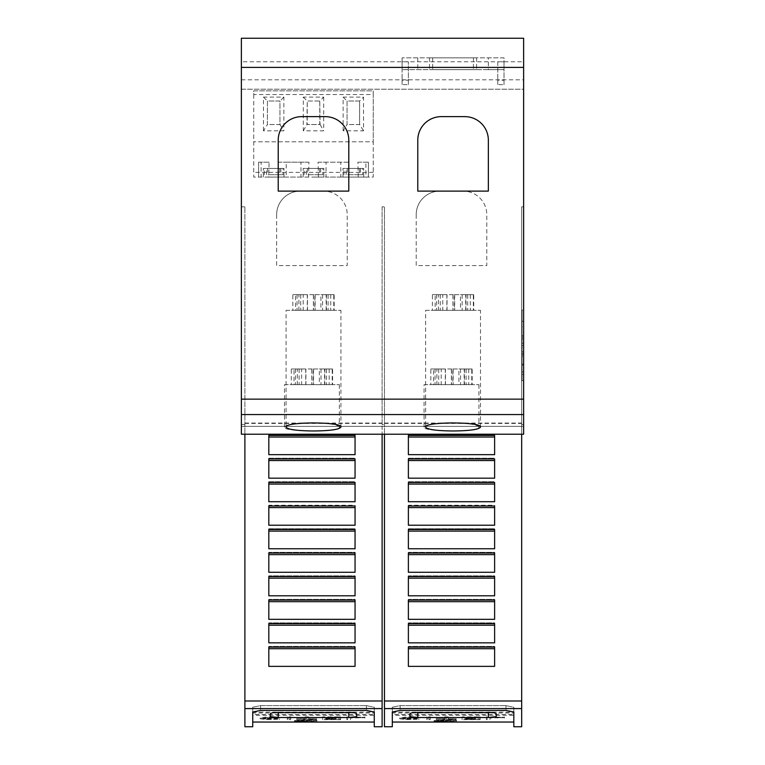<?xml version="1.0" encoding="UTF-8"?>
<svg xmlns="http://www.w3.org/2000/svg" width="765" height="765" viewBox="0 0 765 765"><rect width="100%" height="100%" fill="white"/><g stroke="black" fill="none" stroke-linecap="round" stroke-linejoin="round"><path stroke-width="0.57" stroke-dasharray="3.83 2.87" d="M350.389 718.899L350.389 717.293L364.915 717.293L346.861 716.891L346.861 718.899L350.389 718.899L350.389 719.683L350.389 718.077L364.915 717.675L346.861 717.675L346.861 719.683L350.389 719.683M295.424 720.563L306.717 719.846L316.92 720.161L311.212 719.808L294.477 720.582L303.342 721.204L316.92 720.936L295.424 720.563L295.424 721.347L306.717 720.63L313.688 720.831L311.183 721.194L316.634 720.917L304.25 720.544L294.477 721.366L294.477 720.582M266.115 717.063L260.138 718.01L266.115 718.851L279.235 718.784L263.667 718.01L277.877 717.073L266.115 717.063L266.115 717.847L260.138 718.794L260.138 718.01M290.805 718.899L290.805 716.891L287.277 716.891L287.277 718.899L290.805 718.899L290.805 717.675L287.277 717.675L287.277 719.683L290.805 719.683M308.582 716.891L305.053 716.891L305.053 718.574L296.743 718.574L316.481 718.899L308.582 718.574L308.582 716.891L308.582 717.675L305.053 717.675L305.053 719.358L296.743 719.683L316.481 719.683L308.582 719.358L308.582 717.675M335.864 718.125L326.024 717.293L340.597 716.891L322.495 716.891L322.495 718.899L340.597 718.899L326.024 718.574L335.864 718.125L335.864 718.909L326.024 718.077L340.597 717.675L322.495 717.675L322.495 719.683L340.597 719.683L326.024 719.358L335.864 718.909M252.737 712.119L252.737 712.97L374.267 712.97L374.267 712.119L252.737 712.119L252.737 707.214L252.737 722.045L252.737 714.481L374.267 714.481L374.267 715.313L252.737 715.313L252.737 714.481M374.267 712.119L374.267 707.214L366.425 705.617L260.578 705.617L252.737 707.214L260.578 705.617L366.425 705.617L374.267 707.214L374.267 722.045L374.267 714.481M277.58 718.488L277.58 719.272L267.406 719.33L263.667 718.794L267.406 718.211L279.235 717.933L266.115 717.847M263.667 718.794L263.667 718.01M260.138 718.794L266.115 719.635L277.58 719.272M294.477 721.366L314.291 721.816L295.424 721.347M316.92 720.936L316.92 721.72M489.954 718.899L489.954 717.293L504.479 717.293L486.425 716.891L486.425 718.899L489.954 718.899L489.954 719.683L489.954 718.077L504.479 717.675L486.425 717.675L486.425 719.683L489.954 719.683M434.989 720.563L446.282 719.846L456.485 720.161L450.786 719.808L434.042 720.582L442.906 721.204L456.485 720.936L434.989 720.563L434.989 721.347L446.282 720.63L453.263 720.831L450.748 721.194L456.198 720.917L443.824 720.544L434.042 721.366L434.042 720.582M405.68 717.063L399.703 718.01L405.68 718.851L418.799 718.784L403.232 718.01L417.441 717.073L405.68 717.063L405.68 717.847L399.703 718.794L399.703 718.01M430.37 718.899L430.37 716.891L426.841 716.891L426.841 718.899L430.37 718.899L430.37 717.675L426.841 717.675L426.841 719.683L430.37 719.683M448.147 716.891L444.618 716.891L444.618 718.574L436.308 718.574L456.045 718.899L448.147 718.574L448.147 716.891L448.147 717.675L444.618 717.675L444.618 719.358L436.308 719.683L456.045 719.683L448.147 719.358L448.147 717.675M475.428 718.125L465.589 717.293L480.162 716.891L462.06 716.891L462.06 718.899L480.162 718.899L465.589 718.574L475.428 718.125L475.428 718.909L465.589 718.077L480.162 717.675L462.06 717.675L462.06 719.683L480.162 719.683L465.589 719.358L475.428 718.909M392.302 712.119L392.302 712.97L513.831 712.97L513.831 712.119L392.302 712.119L392.302 707.214L392.302 722.045L392.302 714.481L513.831 714.481L513.831 715.313L392.302 715.313L392.302 714.481M513.831 712.119L513.831 707.214L505.99 705.617L400.143 705.617L392.302 707.214L400.143 705.617L505.99 705.617L513.831 707.214L513.831 722.045L513.831 714.481M417.145 718.488L417.145 719.272L406.97 719.33L403.232 718.794L406.97 718.211L418.799 717.933L405.68 717.847M403.232 718.794L403.232 718.01M399.703 718.794L405.68 719.635L417.145 719.272M434.042 721.366L453.855 721.816L434.989 721.347M456.485 720.936L456.485 721.72M286.062 310.322L340.941 310.322L286.062 310.322L286.062 427.1M340.941 427.1L340.941 310.322M425.627 310.322L480.506 310.322L425.627 310.322L425.627 427.1M480.506 427.1L480.506 310.322M284.494 384.661L339.373 384.661L284.494 384.661L284.494 427.1C282.648 432.149 341.219 432.149 339.373 427.1L339.373 384.661M424.059 384.661L478.938 384.661L424.059 384.661L424.059 427.1C422.213 432.149 480.783 432.149 478.938 427.1L478.938 384.661M266.488 168.453L273.669 168.453L267.597 168.453L267.597 174.726L283.079 174.726L283.079 168.453L273.669 168.453L284.016 168.453L263.323 168.453L279.741 168.453L266.488 168.453L266.488 174.726M346.143 168.453L353.334 168.453L347.253 168.453L347.253 174.726L362.744 174.726L362.744 168.453L353.334 168.453L363.681 168.453L342.978 168.453L359.407 168.453L346.143 168.453L346.143 174.726M306.316 168.453L313.497 168.453L307.425 168.453L307.425 174.726L322.906 174.726L322.906 168.453L313.497 168.453L323.853 168.453L303.15 168.453L319.579 168.453L306.316 168.453L306.316 174.726M522.065 380.654L522.065 310.093L522.065 380.654L523.633 380.654L523.633 310.093L522.065 310.093M523.633 374.468L522.065 374.468L522.065 321.252L523.633 321.252L523.633 374.468L523.633 321.252L522.065 321.252L522.065 335.835L523.633 335.835L522.065 335.835L522.065 326.636L523.633 326.636L522.065 326.636L522.065 339.01L523.633 339.01L522.065 339.01L522.065 337.269L523.633 337.269L522.065 337.269L522.065 343.169L523.633 343.169L522.065 343.169L522.065 345.417L523.633 345.417L522.065 345.417L522.065 347.664L523.633 347.664L522.065 347.664L522.065 353.564L523.633 353.564L522.065 353.564L522.065 351.814L523.633 351.814L522.065 351.814L522.065 364.188L523.633 364.188L522.065 364.188L522.065 354.998L523.633 354.998L522.065 354.998L522.065 365.087L523.633 365.087L522.065 365.087L522.065 356.71L523.633 356.71L522.065 356.71L522.065 371.962L523.633 371.962M522.065 371.962L522.065 374.468M523.633 310.093L523.633 380.654M504.03 57.853L402.103 57.853L504.03 57.853L504.03 69.615L504.03 57.853M432.684 57.853L476.585 57.853L429.548 57.853L432.684 57.853L432.684 69.615L476.585 69.615L429.548 69.615L432.684 69.615L432.684 57.853M476.585 57.853L476.585 69.615L476.585 57.853M429.548 57.853L429.548 69.615L429.548 57.853M488.347 69.615L402.103 69.615L504.03 69.615L488.347 69.615L488.347 57.853M402.103 57.853L402.103 69.615L402.103 57.853M504.03 84.609L504.03 61.841L504.03 84.609L497.757 84.609L497.757 80.21L504.03 80.21M497.757 84.609L497.757 61.841L504.03 61.841M497.757 61.841L497.757 80.21M408.376 84.609L408.376 61.841L408.376 84.609L402.103 84.609L402.103 80.21L408.376 80.21M402.103 84.609L402.103 61.841L408.376 61.841M402.103 61.841L402.103 80.21M241.367 61.774L241.367 89.218L523.633 89.218L523.633 38.25L523.633 89.218L241.367 89.218L241.367 38.25L523.633 38.25L523.633 434.214L523.633 206.827L523.633 434.214L241.367 434.214L241.367 38.25L523.633 38.25L241.367 38.25L241.367 61.774L523.633 61.774M253.751 94.525L253.751 177.078L373.243 177.078L373.243 141.793L253.751 141.793L373.243 141.793L373.243 90.834L253.751 90.834L253.751 94.525L373.243 94.525L373.243 90.834L253.751 90.834L253.751 177.078L258.618 177.078L258.618 162.18L269.098 162.18L268.735 177.078L286.215 177.078L286.215 162.18L308.936 162.18L308.563 177.078L326.043 177.078L326.043 162.18L348.764 162.18L348.391 177.078L365.88 177.078L365.88 162.18L368.386 162.18L368.386 177.078L373.243 177.078L373.243 94.525M268.735 177.078L261.123 177.078L261.123 162.18L269.098 162.18M308.563 177.078L300.951 177.078L300.951 162.18M348.391 177.078L340.788 177.078L340.788 162.18M358.269 177.078L357.905 162.18L368.386 162.18L368.386 177.078L365.88 177.078M340.788 177.078L326.043 177.078M300.951 177.078L286.215 177.078M261.123 177.078L258.618 177.078L258.618 162.18L261.123 162.18M313.497 177.078L323.853 177.078L313.497 177.078M353.334 177.078L342.978 177.078L353.334 177.078M273.669 177.078L284.016 177.078L273.669 177.078M307.425 168.453L322.906 168.453M319.579 168.453L319.579 174.726M320.688 168.453L320.688 174.726L307.425 174.726M320.688 174.726L322.906 174.726M347.253 168.453L362.744 168.453M359.407 168.453L359.407 174.726M360.516 168.453L360.516 174.726L347.253 174.726M360.516 174.726L362.744 174.726M267.597 168.453L283.079 168.453M279.741 168.453L279.741 174.726M280.851 168.453L280.851 174.726L283.079 174.726M280.851 174.726L267.597 174.726M343.141 130.815L343.141 97.107L363.528 97.107L363.528 130.815L343.141 130.815L347.061 124.552L347.061 101.028L359.607 101.028L359.607 124.552L347.061 124.552L347.061 101.028L359.607 101.028L363.528 97.107M263.476 130.815L263.476 97.107L283.863 97.107L283.863 130.815L263.476 130.815L267.396 124.552L267.396 101.028L279.942 101.028L279.942 124.552L267.396 124.552L267.396 101.028L279.942 101.028L279.942 124.552L283.863 130.815M323.691 97.107L323.691 130.815L303.303 130.815L303.303 97.107L323.691 97.107L319.77 101.028L319.77 124.552L307.224 124.552L307.224 101.028L319.77 101.028L320.076 124.552L306.928 124.552L307.224 101.028L319.77 101.028M343.141 97.107L347.061 101.028M359.607 101.028L359.607 124.552L363.528 130.815M359.904 124.552L346.765 124.552M283.863 97.107L279.942 101.028M263.476 97.107L267.396 101.028M280.239 124.552L267.1 124.552M303.303 97.107L307.224 101.028M320.076 124.552L323.691 130.815M303.303 130.815L306.928 124.552M373.243 172.374L253.751 172.374M278.603 177.078L278.24 162.18L286.215 162.18M278.24 162.18L308.936 162.18M318.441 177.078L318.068 162.18L326.043 162.18M318.068 162.18L348.764 162.18M357.905 162.18L365.88 162.18M276.653 214.669L276.653 265.608L347.214 265.608L347.214 214.669A23.524 23.524 0 0 0 323.691 191.145A23.524 23.524 0 0 1 347.214 214.669L347.214 265.608L276.653 265.608L276.653 214.669A23.524 23.524 0 0 1 300.167 191.145A23.524 23.524 0 0 0 276.653 214.669M323.691 191.145L300.167 191.145L323.691 191.145M416.217 214.669L416.217 265.608L486.779 265.608L486.779 214.669A23.524 23.524 0 0 0 463.265 191.145A23.524 23.524 0 0 1 486.779 214.669L486.779 265.608L416.217 265.608L416.217 214.669A23.524 23.524 0 0 1 439.741 191.145A23.524 23.524 0 0 0 416.217 214.669M463.265 191.145L439.741 191.145L463.265 191.145M441.309 116.634A23.524 23.524 0 0 0 417.786 140.148L417.786 191.116L488.347 191.116L488.347 140.148A23.524 23.524 0 0 0 464.833 116.634L441.309 116.634M301.735 116.634A23.524 23.524 0 0 0 278.221 140.148L278.221 191.116L348.783 191.116L348.783 140.148A23.524 23.524 0 0 0 325.259 116.634L301.735 116.634M472.168 384.661L430.829 384.661L472.168 384.661L472.168 368.979L458.904 368.979L458.904 384.661M458.904 368.979L471.776 368.979L471.776 384.661M464.154 384.661L464.154 368.979L471.776 368.979M468.725 368.979L468.725 384.661M464.154 368.979L451.522 368.979L451.522 384.661M451.522 368.979L436.882 368.979L436.882 384.661M436.882 368.979L430.829 368.979L430.829 384.661M430.829 368.979L445.469 368.979L445.469 384.661M445.469 368.979L433.573 368.979L433.573 384.661M433.573 368.979L441.204 368.979L441.204 384.661M441.204 368.979L452.851 368.979L452.851 384.661M452.851 368.979L466.115 368.979L466.115 384.661M472.168 368.979L466.115 368.979M332.603 384.661L291.264 384.661L332.603 384.661L332.603 368.979L319.34 368.979L319.34 384.661M319.34 368.979L332.211 368.979L332.211 384.661M324.58 384.661L324.58 368.979L332.211 368.979M329.16 368.979L329.16 384.661M324.58 368.979L311.957 368.979L311.957 384.661M311.957 368.979L297.317 368.979L297.317 384.661M297.317 368.979L291.264 368.979L291.264 384.661M291.264 368.979L305.904 368.979L305.904 384.661M305.904 368.979L294.009 368.979L294.009 384.661M294.009 368.979L301.63 368.979L301.63 384.661M301.63 368.979L313.287 368.979L313.287 384.661M313.287 368.979L326.55 368.979L326.55 384.661M332.603 368.979L326.55 368.979M478.938 427.1C477.379 424.546 468.228 423.112 451.503 422.777C434.769 423.112 425.617 424.546 424.059 427.1M339.373 427.1C337.814 424.546 328.663 423.112 311.929 422.777C295.204 423.112 286.053 424.546 284.494 427.1M473.736 310.322L432.397 310.322L473.736 310.322L473.736 294.649L460.473 294.649L460.473 310.322M460.473 294.649L473.344 294.649L473.344 310.322M465.722 310.322L465.722 294.649L473.344 294.649M470.293 294.649L470.293 310.322M465.722 294.649L453.09 294.649L453.09 310.322M453.09 294.649L438.45 294.649L438.45 310.322M438.45 294.649L432.397 294.649L432.397 310.322M432.397 294.649L447.037 294.649L447.037 310.322M447.037 294.649L435.142 294.649L435.142 310.322M435.142 294.649L442.772 294.649L442.772 310.322M442.772 294.649L454.42 294.649L454.42 310.322M454.42 294.649L467.683 294.649L467.683 310.322M473.736 294.649L467.683 294.649M334.171 310.322L292.832 310.322L334.171 310.322L334.171 294.649L320.908 294.649L320.908 310.322M320.908 294.649L333.779 294.649L333.779 310.322M326.148 310.322L326.148 294.649L333.779 294.649M330.729 294.649L330.729 310.322M326.148 294.649L313.526 294.649L313.526 310.322M313.526 294.649L298.886 294.649L298.886 310.322M298.886 294.649L292.832 294.649L292.832 310.322M292.832 294.649L307.473 294.649L307.473 310.322M307.473 294.649L295.577 294.649L295.577 310.322M295.577 294.649L303.198 294.649L303.198 310.322M303.198 294.649L314.855 294.649L314.855 310.322M314.855 294.649L328.118 294.649L328.118 310.322M334.171 294.649L328.118 294.649M252.737 712.97L252.737 715.313M374.267 715.313L374.267 712.97M374.267 726.75L374.267 707.214L374.267 712.005L366.425 710.427L260.578 710.427L252.737 712.005L252.737 707.214L252.737 726.75M392.302 712.97L392.302 715.313M513.831 715.313L513.831 712.97M513.831 726.75L513.831 707.214L513.831 712.005L505.99 710.427L400.143 710.427L392.302 712.005L392.302 707.214L392.302 726.75M384.46 726.75L384.46 434.214L521.673 434.214L521.673 426.373L523.633 426.373L241.367 426.373L241.367 434.214L241.367 206.827L241.367 426.373L521.673 426.373L384.46 426.373L384.46 206.827L384.46 434.214L384.46 426.373L521.673 426.373L521.673 423.055L521.673 726.75M493.415 712.559L412.718 712.559M496.189 713.477L496.189 716.633M409.944 713.477L409.944 716.633M504.479 717.293L504.479 718.077M504.479 716.891L504.479 717.675M489.954 717.293L489.954 718.077M486.425 716.891L486.425 717.675M486.425 718.899L486.425 719.683M456.485 720.161L456.485 720.946M450.748 720.41L450.748 721.194M453.263 720.047L453.263 720.831M449.151 720.286L449.151 721.07M448.768 720.047L448.768 720.831M447.056 720.228L447.056 721.013M446.282 719.846L446.282 720.63M445.45 720.248L445.45 721.032M442.906 720.037L442.906 720.821M443.432 720.286L443.432 721.07M438.469 720.075L438.469 720.86M442.007 720.41L442.007 721.194M438.068 720.324L438.068 721.108M441.376 720.506L441.376 721.29M441.376 720.62L441.376 721.405M438.469 720.764L438.469 721.548M442.007 720.726L442.007 721.51M438.469 721.003L438.469 721.787M443.432 720.812L443.432 721.596M442.839 721.032L442.839 721.816M445.45 720.84L445.45 721.625M446.148 721.165L446.148 721.95M447.085 720.84L447.085 721.625M449.122 721.022L449.122 721.806M449.122 720.812L449.122 721.596M453.855 721.032L453.855 721.816M450.748 720.745L450.748 721.529M418.799 718.784L418.799 719.569M417.145 717.494L417.145 718.278M418.799 717.149L418.799 717.933M430.37 716.891L430.37 717.675M426.841 716.891L426.841 717.675M426.841 718.899L426.841 719.683M436.308 718.574L436.308 719.358M436.308 718.899L436.308 719.683M444.618 718.574L444.618 719.358M444.618 716.891L444.618 717.675M456.045 718.899L456.045 719.683M456.045 718.574L456.045 719.358M448.147 718.574L448.147 719.358M480.162 716.891L480.162 717.675M462.06 716.891L462.06 717.675M480.162 717.293L480.162 718.077M465.589 717.293L465.589 718.077M465.589 717.761L465.589 718.545M475.428 717.761L475.428 718.545M465.589 718.125L465.589 718.909M465.589 718.574L465.589 719.358M480.162 718.574L480.162 719.358M480.162 718.899L480.162 719.683M462.06 718.899L462.06 719.683M494.62 505.99L494.62 507.587L494.62 505.254L408.376 505.254L408.376 525.23L408.376 507.587L408.376 525.23L494.62 525.23L494.62 505.254L408.376 505.254L408.376 507.587L408.376 505.99M408.376 525.23L494.62 525.23L494.62 507.587L494.62 525.23L408.376 525.23M494.62 482.466L494.62 501.706L408.376 501.706L408.376 484.063L408.376 501.706L494.62 501.706L494.62 481.73L408.376 481.73L408.376 501.706L494.62 501.706L494.62 481.73L408.376 481.73L408.376 484.063L408.376 482.466M494.62 458.943L494.62 478.182L408.376 478.182L408.376 460.54L408.376 478.182L494.62 478.182L494.62 458.216L408.376 458.216L408.376 478.182L494.62 478.182L494.62 458.216L408.376 458.216L408.376 460.54L408.376 458.943M494.62 435.428L494.62 454.659L408.376 454.659L408.376 437.025L408.376 454.659L494.62 454.659L494.62 434.692L408.376 434.692L408.376 454.659L494.62 454.659L494.62 434.692L408.376 434.692L408.376 437.025L408.376 435.428M494.62 529.514L494.62 548.754L408.376 548.754L408.376 528.778L494.62 528.778L408.376 528.778L408.376 531.111L408.376 529.514M494.62 553.038L494.62 554.635L494.62 552.301L408.376 552.301L408.376 572.277L494.62 572.277L494.62 552.301L408.376 552.301L408.376 554.635L408.376 553.038M494.62 576.561L494.62 578.158L494.62 575.825L408.376 575.825L408.376 595.801L494.62 595.801L494.62 575.825L408.376 575.825L408.376 578.158L408.376 576.561M494.62 600.085L494.62 601.682L494.62 599.349L408.376 599.349L408.376 619.325L494.62 619.325L494.62 599.349L408.376 599.349L408.376 601.682L408.376 600.085M494.62 623.599L494.62 625.206L494.62 622.873L408.376 622.873L408.376 642.839L494.62 642.839L494.62 622.873L408.376 622.873L408.376 625.206L408.376 623.599M494.62 647.123L494.62 648.72L494.62 646.396L408.376 646.396L408.376 666.363L494.62 666.363L494.62 646.396L408.376 646.396L408.376 648.72L408.376 647.123M408.376 666.363L494.62 666.363L494.62 648.72L494.62 666.363L408.376 666.363L408.376 648.72L408.376 666.363M408.376 642.839L494.62 642.839L494.62 625.206L494.62 642.839L408.376 642.839L408.376 625.206L408.376 642.839M408.376 619.325L494.62 619.325L494.62 601.682L494.62 619.325L408.376 619.325L408.376 601.682L408.376 619.325M408.376 595.801L494.62 595.801L494.62 578.158L494.62 595.801L408.376 595.801L408.376 578.158L408.376 595.801M408.376 572.277L494.62 572.277L494.62 554.635L494.62 572.277L408.376 572.277L408.376 554.635L408.376 572.277M494.62 548.754L494.62 528.778L494.62 548.754L408.376 548.754L494.62 548.754M408.376 507.587L494.62 507.587M408.376 484.063L494.62 484.063M408.376 460.54L494.62 460.54M408.376 437.025L494.62 437.025M408.376 531.111L494.62 531.111M408.376 554.635L494.62 554.635L408.376 554.635M408.376 578.158L494.62 578.158M408.376 601.682L494.62 601.682M408.376 625.206L494.62 625.206M408.376 648.72L494.62 648.72M384.46 434.214L521.673 434.214M244.896 726.75L244.896 434.214L382.108 434.214L382.108 426.373L244.896 426.373L244.896 206.827L244.896 434.214L244.896 426.373L523.633 426.373L241.367 426.373L382.108 426.373L382.108 423.055L382.108 424.489L384.46 424.489L382.108 424.489L382.108 206.827L384.46 206.827L382.108 206.827L382.108 726.75M384.46 423.055L521.673 423.055M384.46 426.373L521.673 426.373L384.46 426.373M384.46 423.418L521.673 423.418M521.673 206.827L521.673 424.489L521.673 206.827L523.633 206.827L521.673 206.827M521.673 424.489L523.633 424.489L521.673 424.489M353.851 712.559L273.153 712.559M356.624 713.477L356.624 716.633M270.38 713.477L270.38 716.633M364.915 717.293L364.915 718.077M364.915 716.891L364.915 717.675M350.389 717.293L350.389 718.077M346.861 716.891L346.861 717.675M346.861 718.899L346.861 719.683M316.92 720.161L316.92 720.946M311.183 720.41L311.183 721.194M313.688 720.047L313.688 720.831M309.586 720.286L309.586 721.07M309.203 720.047L309.203 720.831M307.492 720.228L307.492 721.013M306.717 719.846L306.717 720.63M305.876 720.248L305.876 721.032M303.332 720.037L303.332 720.821M303.868 720.286L303.868 721.07M298.895 720.075L298.895 720.86M302.443 720.41L302.443 721.194M298.503 720.324L298.503 721.108M301.812 720.506L301.812 721.29M301.812 720.62L301.812 721.405M298.895 720.764L298.895 721.548M302.443 720.726L302.443 721.51M298.895 721.003L298.895 721.787M303.868 720.812L303.868 721.596M303.275 721.032L303.275 721.816M305.876 720.84L305.876 721.625M306.583 721.165L306.583 721.95M307.52 720.84L307.52 721.625M309.548 721.022L309.548 721.806M309.548 720.812L309.548 721.596M314.291 721.032L314.291 721.816M311.183 720.745L311.183 721.529M279.235 718.784L279.235 719.569M277.58 717.494L277.58 718.278M279.235 717.149L279.235 717.933M290.805 716.891L290.805 717.675M287.277 716.891L287.277 717.675M287.277 718.899L287.277 719.683M296.743 718.574L296.743 719.358M296.743 718.899L296.743 719.683M305.053 718.574L305.053 719.358M305.053 716.891L305.053 717.675M316.481 718.899L316.481 719.683M316.481 718.574L316.481 719.358M308.582 718.574L308.582 719.358M340.597 716.891L340.597 717.675M322.495 716.891L322.495 717.675M340.597 717.293L340.597 718.077M326.024 717.293L326.024 718.077M326.024 717.761L326.024 718.545M335.864 717.761L335.864 718.545M326.024 718.125L326.024 718.909M326.024 718.574L326.024 719.358M340.597 718.574L340.597 719.358M340.597 718.899L340.597 719.683M322.495 718.899L322.495 719.683M355.056 505.99L355.056 507.587L355.056 505.254L268.811 505.254L268.811 525.23L268.811 507.587L268.811 525.23L355.056 525.23L355.056 505.254L268.811 505.254L268.811 507.587L268.811 505.99M268.811 525.23L355.056 525.23L355.056 507.587L355.056 525.23L268.811 525.23M355.056 482.466L355.056 501.706L268.811 501.706L268.811 484.063L268.811 501.706L355.056 501.706L355.056 481.73L268.811 481.73L268.811 501.706L355.056 501.706L355.056 481.73L268.811 481.73L268.811 484.063L268.811 482.466M355.056 458.943L355.056 478.182L268.811 478.182L268.811 460.54L268.811 478.182L355.056 478.182L355.056 458.216L268.811 458.216L268.811 478.182L355.056 478.182L355.056 458.216L268.811 458.216L268.811 460.54L268.811 458.943M355.056 435.428L355.056 454.659L268.811 454.659L268.811 437.025L268.811 454.659L355.056 454.659L355.056 434.692L268.811 434.692L268.811 454.659L355.056 454.659L355.056 434.692L268.811 434.692L268.811 437.025L268.811 435.428M355.056 529.514L355.056 548.754L268.811 548.754L268.811 528.778L355.056 528.778L268.811 528.778L268.811 531.111L268.811 529.514M355.056 553.038L355.056 554.635L355.056 552.301L268.811 552.301L268.811 572.277L355.056 572.277L355.056 552.301L268.811 552.301L268.811 554.635L268.811 553.038M355.056 576.561L355.056 578.158L355.056 575.825L268.811 575.825L268.811 595.801L355.056 595.801L355.056 575.825L268.811 575.825L268.811 578.158L268.811 576.561M355.056 600.085L355.056 601.682L355.056 599.349L268.811 599.349L268.811 619.325L355.056 619.325L355.056 599.349L268.811 599.349L268.811 601.682L268.811 600.085M355.056 623.599L355.056 625.206L355.056 622.873L268.811 622.873L268.811 642.839L355.056 642.839L355.056 622.873L268.811 622.873L268.811 625.206L268.811 623.599M355.056 647.123L355.056 648.72L355.056 646.396L268.811 646.396L268.811 666.363L355.056 666.363L355.056 646.396L268.811 646.396L268.811 648.72L268.811 647.123M268.811 666.363L355.056 666.363L355.056 648.72L355.056 666.363L268.811 666.363L268.811 648.72L268.811 666.363M268.811 642.839L355.056 642.839L355.056 625.206L355.056 642.839L268.811 642.839L268.811 625.206L268.811 642.839M268.811 619.325L355.056 619.325L355.056 601.682L355.056 619.325L268.811 619.325L268.811 601.682L268.811 619.325M268.811 595.801L355.056 595.801L355.056 578.158L355.056 595.801L268.811 595.801L268.811 578.158L268.811 595.801M268.811 572.277L355.056 572.277L355.056 554.635L355.056 572.277L268.811 572.277L268.811 554.635L268.811 572.277M355.056 548.754L355.056 528.778L355.056 548.754L268.811 548.754L355.056 548.754M268.811 507.587L355.056 507.587M268.811 484.063L355.056 484.063M268.811 460.54L355.056 460.54M268.811 437.025L355.056 437.025M268.811 531.111L355.056 531.111M268.811 554.635L355.056 554.635L268.811 554.635M268.811 578.158L355.056 578.158M268.811 601.682L355.056 601.682M268.811 625.206L355.056 625.206M268.811 648.72L355.056 648.72M244.896 434.214L382.108 434.214M244.896 423.055L382.108 423.055M244.896 426.373L382.108 426.373L244.896 426.373M244.896 423.418L382.108 423.418M241.367 424.489L244.896 424.489L241.367 424.489M241.367 206.827L244.896 206.827L241.367 206.827M241.367 434.214L523.633 434.214L241.367 434.214M241.367 79.809L523.633 79.809M267.406 717.427L267.406 718.211M266.115 718.851L266.115 719.635M406.97 717.427L406.97 718.211M405.68 718.851L405.68 719.635M473.449 57.853L473.449 69.615L473.449 57.853M417.786 57.853L417.786 69.615M460.578 368.979L460.578 384.661M453.119 368.979L453.119 384.661M438.689 368.979L438.689 384.661M445.307 368.979L445.307 384.661M435.046 368.979L435.046 384.661M451.388 368.979L451.388 384.661M464.47 368.979L464.47 384.661M321.013 368.979L321.013 384.661M313.545 368.979L313.545 384.661M299.125 368.979L299.125 384.661M305.742 368.979L305.742 384.661M295.481 368.979L295.481 384.661M311.824 368.979L311.824 384.661M324.905 368.979L324.905 384.661M462.146 294.649L462.146 310.322M454.687 294.649L454.687 310.322M440.257 294.649L440.257 310.322M446.875 294.649L446.875 310.322M436.614 294.649L436.614 310.322M452.957 294.649L452.957 310.322M466.038 294.649L466.038 310.322M322.581 294.649L322.581 310.322M315.113 294.649L315.113 310.322M300.693 294.649L300.693 310.322M307.31 294.649L307.31 310.322M297.05 294.649L297.05 310.322M313.392 294.649L313.392 310.322M326.473 294.649L326.473 310.322M406.97 718.545L406.97 719.33M384.46 700.912L521.673 700.912M505.99 705.617L505.99 710.427L505.99 705.617M400.143 705.617L400.143 710.427L400.143 705.617M384.46 708.505L521.673 708.505M267.406 718.545L267.406 719.33M244.896 700.912L382.108 700.912M366.425 705.617L366.425 710.427L366.425 705.617M260.578 705.617L260.578 710.427L260.578 705.617M244.896 708.505L382.108 708.505M241.367 414.553L523.633 414.553M241.367 399.148L523.633 399.148M264.26 174.726L264.26 168.453M343.925 174.726L343.925 168.453M304.088 174.726L304.088 168.453M323.853 177.078L323.853 168.453M363.681 177.078L363.681 168.453M284.016 177.078L284.016 168.453M263.323 177.078L263.323 168.453M342.978 177.078L342.978 168.453M303.15 177.078L303.15 168.453"/><path stroke-width="1.15" d="M382.108 708.581L382.108 726.75L374.267 726.75L374.267 712.005L366.425 710.427L260.578 710.427L252.737 712.005L252.737 726.75L244.896 726.75L244.896 708.581L382.108 708.581L382.108 434.214M252.737 722.045L374.267 722.045M521.673 708.581L521.673 726.75L513.831 726.75L513.831 712.005L505.99 710.427L400.143 710.427L392.302 712.005L392.302 726.75L384.46 726.75L384.46 708.581L521.673 708.581L521.673 434.214M392.302 722.045L513.831 722.045M286.062 427.1C284.207 421.582 342.797 421.582 340.941 427.1C339.373 429.509 330.231 430.81 313.497 430.982C296.772 430.81 287.63 429.509 286.062 427.1M425.627 427.1C423.772 421.582 482.361 421.582 480.506 427.1C478.938 429.509 469.796 430.81 453.071 430.982C436.337 430.81 427.195 429.509 425.627 427.1M417.786 140.148A23.524 23.524 0 0 1 441.309 116.634L464.833 116.634A23.524 23.524 0 0 1 488.347 140.148L488.347 191.116L417.786 191.116L417.786 140.148M278.221 140.148A23.524 23.524 0 0 1 301.735 116.634L325.259 116.634A23.524 23.524 0 0 1 348.783 140.148L348.783 191.116L278.221 191.116L278.221 140.148M488.347 712.263L493.415 712.559L496.189 713.477L496.189 716.633L488.347 717.522L417.786 717.522L409.944 716.633L409.944 713.477L412.718 712.559L493.415 712.559M412.718 712.559L488.347 712.559L488.347 717.522M408.376 435.428L494.62 435.428L494.62 454.659L408.376 454.659L408.376 435.428M408.376 437.025L494.62 437.025M408.376 458.943L494.62 458.943L494.62 478.182L408.376 478.182L408.376 458.943M408.376 460.54L494.62 460.54M408.376 482.466L494.62 482.466L494.62 501.706L408.376 501.706L408.376 482.466M408.376 484.063L494.62 484.063M408.376 505.99L494.62 505.99L494.62 525.23L408.376 525.23L408.376 505.99M408.376 507.587L494.62 507.587M408.376 529.514L494.62 529.514L494.62 548.754L408.376 548.754L408.376 529.514M408.376 531.111L494.62 531.111M408.376 553.038L494.62 553.038L494.62 572.277L408.376 572.277L408.376 553.038M408.376 554.635L494.62 554.635M408.376 576.561L494.62 576.561L494.62 595.801L408.376 595.801L408.376 576.561M408.376 578.158L494.62 578.158M408.376 600.085L494.62 600.085L494.62 619.325L408.376 619.325L408.376 600.085M408.376 601.682L494.62 601.682M408.376 623.599L494.62 623.599L494.62 642.839L408.376 642.839L408.376 623.599M408.376 625.206L494.62 625.206M408.376 647.123L494.62 647.123L494.62 666.363L408.376 666.363L408.376 647.123M408.376 648.72L494.62 648.72M384.46 708.581L384.46 434.214M348.783 712.263L353.841 712.559L356.624 713.477L356.624 716.633L348.783 717.522L278.221 717.522L270.38 716.633L270.38 713.477L273.153 712.559L353.851 712.559M273.153 712.559L348.783 712.559L348.783 717.522M268.811 435.428L355.056 435.428L355.056 454.659L268.811 454.659L268.811 435.428M268.811 437.025L355.056 437.025M268.811 458.943L355.056 458.943L355.056 478.182L268.811 478.182L268.811 458.943M268.811 460.54L355.056 460.54M268.811 482.466L355.056 482.466L355.056 501.706L268.811 501.706L268.811 482.466M268.811 484.063L355.056 484.063M268.811 505.99L355.056 505.99L355.056 525.23L268.811 525.23L268.811 505.99M268.811 507.587L355.056 507.587M268.811 529.514L355.056 529.514L355.056 548.754L268.811 548.754L268.811 529.514M268.811 531.111L355.056 531.111M268.811 553.038L355.056 553.038L355.056 572.277L268.811 572.277L268.811 553.038M268.811 554.635L355.056 554.635M268.811 576.561L355.056 576.561L355.056 595.801L268.811 595.801L268.811 576.561M268.811 578.158L355.056 578.158M268.811 600.085L355.056 600.085L355.056 619.325L268.811 619.325L268.811 600.085M268.811 601.682L355.056 601.682M268.811 623.599L355.056 623.599L355.056 642.839L268.811 642.839L268.811 623.599M268.811 625.206L355.056 625.206M268.811 647.123L355.056 647.123L355.056 666.363L268.811 666.363L268.811 647.123M268.811 648.72L355.056 648.72M244.896 708.581L244.896 434.214M241.367 67.406L241.367 434.214L523.633 434.214L523.633 38.25L241.367 38.25L241.367 67.406L523.633 67.406M417.786 712.263L417.786 717.522M384.46 700.989L521.673 700.989M278.221 712.263L278.221 717.522M244.896 700.989L382.108 700.989M241.367 414.553L523.633 414.553M241.367 399.148L523.633 399.148"/></g></svg>
